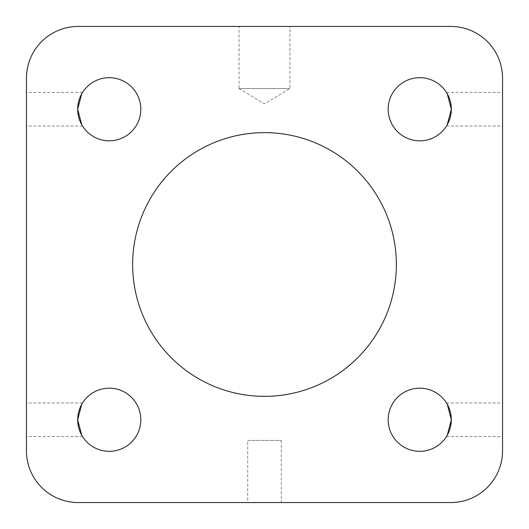 <?xml version="1.0" encoding="UTF-8"?>
<svg xmlns="http://www.w3.org/2000/svg" width="529" height="529" viewBox="0 0 529 529"><rect width="100%" height="100%" fill="white"/><g stroke="black" fill="none" stroke-linecap="round" stroke-linejoin="round"><path stroke-width="0.4" stroke-dasharray="2.65 1.98" d="M239.055 88.548L289.945 88.548L239.055 88.548L264.5 103.836L289.945 88.548L289.945 26.45L239.055 26.45L239.055 88.548M239.055 26.45L289.945 26.45M26.45 450.801A51.749 51.749 0 0 0 78.199 502.55L450.801 502.55A51.749 51.749 0 0 0 502.55 450.801L502.55 78.199A51.749 51.749 0 0 0 450.801 26.45L78.199 26.45A51.749 51.749 0 0 0 26.45 78.199L26.45 450.801M26.45 109.252L26.45 126.028L26.45 109.252M26.45 419.748L26.45 436.524L26.45 419.748M502.55 109.252L502.55 126.028L502.55 109.252M502.55 419.748L502.55 436.524L502.55 419.748M247.724 502.55L281.276 502.55L247.724 502.55L247.724 440.452L281.276 440.452L247.724 440.452M81.737 124.725L82.511 126.028L81.737 124.725M81.737 93.772L82.511 92.476L81.737 93.772M81.737 435.228L82.511 436.524L81.737 435.228M81.737 404.275L82.511 402.972L81.737 404.275M447.263 124.725L446.489 126.028L447.263 124.725M447.263 93.772L446.489 92.476L447.263 93.772M447.263 435.228L446.489 436.524L447.263 435.228M447.263 404.275L446.489 402.972L447.263 404.275M388.18 419.748A31.568 31.568 0 0 0 435.532 447.091A31.568 31.568 0 0 0 435.532 392.412A31.568 31.568 0 0 0 388.18 419.748M77.684 109.252A31.568 31.568 0 0 0 125.036 136.588A31.568 31.568 0 0 0 125.036 81.909A31.568 31.568 0 0 0 77.684 109.252M388.18 109.252A31.568 31.568 0 0 0 435.532 136.588A31.568 31.568 0 0 0 435.532 81.909A31.568 31.568 0 0 0 388.18 109.252M77.684 419.748A31.568 31.568 0 0 0 125.036 447.091A31.568 31.568 0 0 0 125.036 392.412A31.568 31.568 0 0 0 77.684 419.748M132.64 264.5A131.86 131.86 0 0 0 330.427 378.691A131.86 131.86 0 0 0 330.427 150.309A131.86 131.86 0 0 0 132.64 264.5M281.276 440.452L281.276 502.55M82.511 92.476L26.45 92.476M82.511 126.028L26.45 126.028M82.511 402.972L26.45 402.972M82.511 436.524L26.45 436.524M446.489 126.028L502.55 126.028M446.489 92.476L502.55 92.476M446.489 436.524L502.55 436.524M446.489 402.972L502.55 402.972"/><path stroke-width="0.79" d="M78.199 502.55A51.749 51.749 0 0 1 26.45 450.801L26.45 78.199A51.749 51.749 0 0 1 78.199 26.45L450.801 26.45A51.749 51.749 0 0 1 502.55 78.199L502.55 450.801A51.749 51.749 0 0 1 450.801 502.55L78.199 502.55M451.316 419.748A31.568 31.568 0 0 1 419.748 451.316A31.568 31.568 0 0 1 388.18 419.748A31.568 31.568 0 0 1 419.748 388.18A31.568 31.568 0 0 1 451.316 419.748L447.263 435.228L451.316 419.748L447.263 404.275L451.316 419.748M140.82 109.252A31.568 31.568 0 0 1 109.252 140.82A31.568 31.568 0 0 1 77.684 109.252A31.568 31.568 0 0 1 109.252 77.684A31.568 31.568 0 0 1 140.82 109.252M451.316 109.252A31.568 31.568 0 0 1 419.748 140.82A31.568 31.568 0 0 1 388.18 109.252A31.568 31.568 0 0 1 419.748 77.684A31.568 31.568 0 0 1 451.316 109.252L447.263 124.725L451.316 109.252L447.263 93.772L451.316 109.252M140.82 419.748A31.568 31.568 0 0 1 109.252 451.316A31.568 31.568 0 0 1 77.684 419.748A31.568 31.568 0 0 1 109.252 388.18A31.568 31.568 0 0 1 140.82 419.748M396.36 264.5A131.86 131.86 0 0 1 264.5 396.36A131.86 131.86 0 0 1 132.64 264.5A131.86 131.86 0 0 1 264.5 132.64A131.86 131.86 0 0 1 396.36 264.5M77.684 109.252L81.737 124.725L77.684 109.252L81.737 93.772L77.684 109.252M77.684 419.748L81.737 435.228L77.684 419.748L81.737 404.275L77.684 419.748"/></g></svg>
